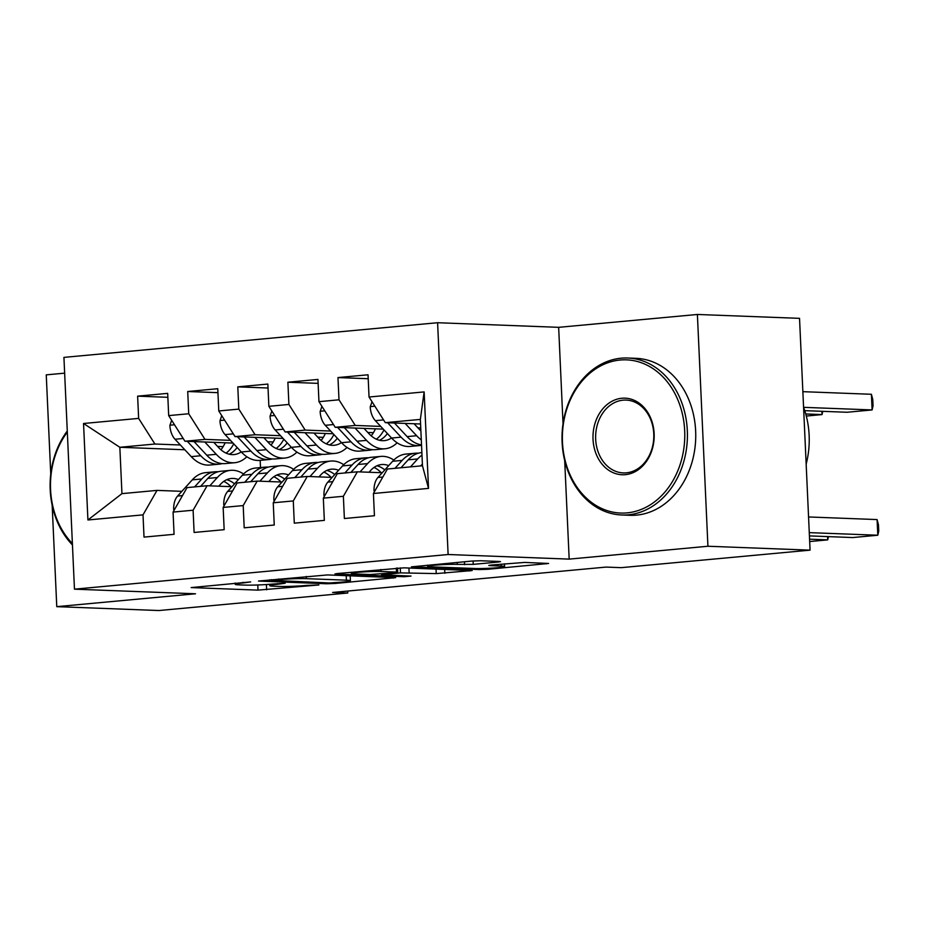 <?xml version="1.0" encoding="UTF-8"?>
<svg xmlns="http://www.w3.org/2000/svg" width="925" height="925" viewBox="0 0 925 925"><rect width="100%" height="100%" fill="white"/><g stroke="black" fill="none" stroke-linecap="round" stroke-linejoin="round"><path stroke-width="1.39" d="M250.652 581.918L191.174 587.583L258.006 590.127L318.882 584.97L306.915 585.398A19.737 1.237 177.4 0 1 279.304 586.404L273.731 586.196A19.737 1.237 177.4 0 1 269.753 585.629A19.737 1.237 177.4 0 1 277.581 584.276L285.189 583.236L272.389 584.08A19.737 1.237 177.4 0 1 244.767 585.086L239.193 584.877A19.737 1.237 177.4 0 1 235.216 584.311A19.737 1.237 177.4 0 1 243.044 582.97L250.652 581.918M498.055 562.053L500.506 561.637L499.257 561.463L480.503 560.747L471.877 561.059L411.417 566.863L479.497 569.58L488.123 569.268L548.594 563.464L524.695 562.423L491.233 565.048L488.793 565.464L490.03 565.637L501.269 566.065A16.5 1.041 177.4 0 1 504.599 566.539A16.5 1.041 177.4 0 1 493.372 568.031A16.5 1.041 177.4 0 1 474.964 568.505L430.958 566.84A16.5 1.041 177.4 0 1 427.627 566.366A16.5 1.041 177.4 0 1 438.855 564.874A16.5 1.041 177.4 0 1 457.262 564.4L473.23 564.366L498.055 562.053L498.02 561.417M564.701 460.592L569.176 559.116L707.926 546.247L810.069 550.144L621.23 567.661L606.106 567.083L332.618 592.451L347.754 593.018L347.661 591.052M569.176 559.116L448.116 554.514L74.463 589.167L63.929 357.385L437.594 322.721L448.116 554.514M52.17 505.304L56.772 606.65L195.522 593.781L74.463 589.167M56.772 606.65L158.915 610.535L347.754 593.018M327.6 574.922L258.514 581.05L326.594 583.768L335.22 583.455L395.692 577.651L327.6 574.922M337.405 573.535L404.052 567.834L472.143 570.563L436.23 573.592L400.49 572.876L381.574 574.83L411.047 576.078L404.156 576.714L336.203 574.124L334.966 573.951L337.405 573.535M184.815 449.758L119.845 447.284L121.95 493.638L87.921 519.977L143.017 514.867L144.023 537.113L174.073 534.315L173.067 512.08L193.105 510.218L194.111 532.465L224.162 529.678L223.156 507.432L243.194 505.582L244.2 527.817L274.251 525.03L273.245 502.784L293.283 500.934L294.289 523.168L324.34 520.382L323.334 498.147L343.372 496.286L344.377 518.52L374.428 515.734L373.422 493.499L387.413 469.021L422.471 465.761L420.366 419.407L385.309 422.656L420.574 423.997M87.921 519.977L83.539 423.5L138.634 418.389L154.903 444.023L180.375 444.994M167.853 397.311L137.628 396.154L138.634 418.389M137.628 396.154L167.679 393.368L168.685 415.603L188.723 413.752L204.992 439.387L230.464 440.358M217.942 392.663L187.717 391.506L188.723 413.752M187.717 391.506L217.768 388.72L218.774 410.966L238.812 409.104L255.08 434.738L280.553 435.71M268.03 388.014L237.794 386.858L238.812 409.104M237.794 386.858L267.857 384.072L268.863 406.318L288.901 404.456L305.169 430.09L330.641 431.062M318.119 383.366L287.883 382.222L288.901 404.456M287.883 382.222L317.946 379.435L318.952 401.67L338.989 399.808L355.258 425.442L380.73 426.413M368.208 378.718L337.972 377.573L338.989 399.808M337.972 377.573L368.034 374.787L369.04 397.022L424.136 391.911L428.518 488.388L373.422 493.499M382.233 472.744L357.362 471.808L337.324 473.658L323.334 498.147M343.372 496.286L357.362 471.808M369.04 397.022L385.309 422.656M424.136 391.911L420.366 419.407M332.144 477.392L307.273 476.444L287.236 478.306L273.245 502.784M293.283 500.934L307.273 476.444M417.915 427.836L420.759 427.94M355.258 425.442L335.22 427.304L383.262 429.131M318.952 401.67L335.22 427.304M282.056 482.041L257.185 481.092L237.147 482.954L223.156 507.432M243.194 505.582L257.185 481.092M367.826 432.472L373.411 432.692M305.169 430.09L285.131 431.952L333.173 433.779M370.474 435.201L371.688 435.247M268.863 406.318L285.131 431.952M231.967 486.689L207.096 485.741L187.058 487.602L173.067 512.08M193.105 510.218L207.096 485.741M317.738 437.12L323.322 437.34M255.08 434.738L235.042 436.6L283.096 438.427M320.385 439.849L321.599 439.895M218.774 410.966L235.042 436.6M181.878 491.337L157.007 490.389L121.95 493.638M143.017 514.867L157.007 490.389M267.649 441.768L273.233 441.977M204.992 439.387L184.954 441.237L233.008 443.075M270.297 444.486L271.511 444.532M168.685 415.603L184.954 441.237M810.069 550.144L799.535 318.35L697.392 314.465L558.654 327.334L437.594 322.721M707.926 546.247L697.392 314.465M64.646 373.157L46.25 374.856L50.748 474.028M260.168 460.349L260.492 467.576M217.56 446.417L223.145 446.625M154.903 444.023L119.845 447.284L83.539 423.5M422.471 465.761L428.518 488.388M558.654 327.334L563.024 423.696M271.568 580.322L329.392 582.97L342.562 582.091A19.737 1.237 177.4 0 0 350.402 580.738A19.737 1.237 177.4 0 0 346.413 580.183L306.314 578.657A19.737 1.237 177.4 0 0 278.691 579.663L271.568 580.322L271.534 579.64M380.996 571.488A16.5 1.041 177.4 0 0 362.588 571.974A16.5 1.041 177.4 0 0 351.361 573.465A16.5 1.041 177.4 0 0 354.691 573.928L370.197 574.529L395.299 572.679L397.75 572.263L396.501 572.089L380.996 571.488L380.903 569.499M171.657 420.285L169.876 425.512A16.65 9.978 84.7 0 0 175.01 439.248L191.232 456.626A48.065 28.802 84.7 0 0 209.732 465.032L219.248 464.142A48.065 28.802 84.7 0 0 222.231 463.598M220.948 449.793A39.902 23.911 84.7 0 0 225.157 442.774M204.783 442L216.277 454.314A48.065 28.802 84.7 0 0 234.777 462.708A48.065 28.802 84.7 0 0 246.848 456.742M213.756 442.335L218.67 447.596A39.902 23.911 84.7 0 0 234.013 454.568A39.902 23.911 84.7 0 0 241.252 451.909M187.301 441.329L200.748 455.748A48.065 28.802 84.7 0 0 219.248 464.142M233.724 443.85A39.902 23.911 -95.3 0 1 226.058 453.123M234.777 462.708L225.261 463.587A48.065 28.802 -95.3 0 1 206.761 455.192L194.065 441.583M229.18 454.21A39.902 23.911 84.7 0 0 237.135 447.492M218.762 486.18L220.335 484.446A39.902 23.911 -95.3 0 1 231.343 478.479A39.902 23.911 -95.3 0 1 238.43 479.555M209.79 485.845L217.329 477.531A48.065 28.802 -95.3 0 1 230.591 470.339A48.065 28.802 -95.3 0 1 243.552 473.982M174.073 510.311L173.68 509.455A16.65 9.978 -95.3 0 1 177.588 496.054L192.284 479.855A48.065 28.802 -95.3 0 1 205.547 472.663L215.062 471.785A48.065 28.802 84.7 0 0 201.8 478.977L194.62 486.897M219.341 485.556A39.902 23.911 -95.3 0 1 220.104 486.238M200.633 486.342L207.813 478.41A48.065 28.802 -95.3 0 1 221.075 471.23L230.591 470.339M234.545 483.844A39.902 23.911 84.7 0 0 226.66 479.717M218.092 471.773A48.065 28.802 84.7 0 0 215.062 471.785M223.781 481.37A39.902 23.911 -95.3 0 1 230.938 486.654M221.746 415.637L219.965 420.863A16.65 9.978 84.7 0 0 225.099 434.6L241.321 451.99A48.065 28.802 84.7 0 0 259.821 460.384L269.337 459.494A48.065 28.802 84.7 0 0 272.308 458.962M271.037 445.145A39.902 23.911 84.7 0 0 275.245 438.126M254.872 437.352L266.365 449.666A48.065 28.802 84.7 0 0 284.865 458.06A48.065 28.802 84.7 0 0 296.937 452.094M263.845 437.687L268.759 442.959A39.902 23.911 84.7 0 0 284.102 449.92A39.902 23.911 84.7 0 0 291.34 447.261M237.378 436.681L250.837 451.099A48.065 28.802 84.7 0 0 269.337 459.494M283.813 439.202A39.902 23.911 -95.3 0 1 276.136 448.475M284.865 458.06L275.349 458.939A48.065 28.802 -95.3 0 1 256.849 450.544L244.154 436.947M279.269 449.562A39.902 23.911 84.7 0 0 287.224 442.855M271.834 410.989L270.054 416.215A16.65 9.978 84.7 0 0 275.188 429.963L291.41 447.342A48.065 28.802 84.7 0 0 309.91 455.736L319.426 454.857A48.065 28.802 84.7 0 0 322.397 454.314M321.125 440.497A39.902 23.911 84.7 0 0 325.334 433.478M304.961 432.703L316.454 445.017A48.065 28.802 84.7 0 0 334.954 453.412A48.065 28.802 84.7 0 0 347.025 447.446M313.933 433.05L318.847 438.311A39.902 23.911 84.7 0 0 334.191 445.283A39.902 23.911 84.7 0 0 341.429 442.613M287.467 432.044L300.926 446.451A48.065 28.802 84.7 0 0 319.426 454.857M333.902 434.553A39.902 23.911 -95.3 0 1 326.224 443.827M334.954 453.412L325.427 454.291A48.065 28.802 -95.3 0 1 306.938 445.896L294.243 432.299M329.358 444.925A39.902 23.911 84.7 0 0 337.313 438.207M268.851 481.543L270.424 479.797A39.902 23.911 -95.3 0 1 281.431 473.831A39.902 23.911 -95.3 0 1 288.519 474.907M259.879 481.197L267.418 472.883A48.065 28.802 -95.3 0 1 280.68 465.703A48.065 28.802 -95.3 0 1 293.641 469.345M224.162 505.663L223.769 504.807A16.65 9.978 -95.3 0 1 227.677 491.418L242.373 475.207A48.065 28.802 -95.3 0 1 255.635 468.027L265.151 467.137A48.065 28.802 84.7 0 0 251.889 474.328L244.709 482.249M269.429 480.908A39.902 23.911 -95.3 0 1 270.192 481.59M250.721 481.694L257.902 473.773A48.065 28.802 -95.3 0 1 271.164 466.582L280.68 465.703M284.634 479.196A39.902 23.911 84.7 0 0 276.748 475.08M268.181 467.125A48.065 28.802 84.7 0 0 265.151 467.137M273.869 476.722A39.902 23.911 -95.3 0 1 281.027 482.006M318.94 476.895L320.512 475.149A39.902 23.911 -95.3 0 1 331.52 469.183A39.902 23.911 -95.3 0 1 338.608 470.27M309.967 476.548L317.506 468.247A48.065 28.802 -95.3 0 1 330.768 461.055A48.065 28.802 -95.3 0 1 343.73 464.697M274.251 501.015L273.858 500.159A16.65 9.978 -95.3 0 1 277.766 486.77L292.462 470.559A48.065 28.802 -95.3 0 1 305.724 463.379L315.24 462.488A48.065 28.802 84.7 0 0 301.978 469.68L294.798 477.612M319.518 476.259A39.902 23.911 -95.3 0 1 320.281 476.942M300.81 477.046L307.99 469.125A48.065 28.802 -95.3 0 1 321.252 461.933L330.768 461.055M334.723 474.548A39.902 23.911 84.7 0 0 326.837 470.432M318.269 462.477A48.065 28.802 84.7 0 0 315.24 462.488M323.958 472.074A39.902 23.911 -95.3 0 1 331.115 477.358M72.451 544.941A78.544 62.68 92.2 0 1 67.282 430.981M67.328 432.091A76.659 61.177 -87.8 0 0 72.393 543.542M627.046 512.878A76.659 61.177 -87.8 0 0 684.685 430.784A76.659 61.177 -87.8 0 0 620.108 360.033A76.659 61.177 -87.8 0 0 562.469 442.127A76.659 61.177 -87.8 0 0 627.046 512.878M621.161 358.195A78.544 62.68 92.2 0 1 627.705 358.01A78.544 62.68 92.2 0 1 687.425 434.785A78.544 62.68 92.2 0 1 628.272 514.809A78.544 62.68 92.2 0 1 621.727 514.982A78.544 62.68 92.2 0 1 562.007 438.207A78.544 62.68 92.2 0 1 621.161 358.195M625.312 474.664A38.33 30.594 92.2 0 1 593.029 439.294A38.33 30.594 92.2 0 1 621.843 398.247A38.33 30.594 92.2 0 1 654.137 433.617A38.33 30.594 92.2 0 1 625.312 474.664M623.068 400.167A36.445 29.091 -87.8 0 0 595.619 437.294A36.445 29.091 -87.8 0 0 623.323 472.918A36.445 29.091 -87.8 0 0 626.364 472.837A36.445 29.091 -87.8 0 0 653.813 435.698A36.445 29.091 -87.8 0 0 626.098 400.086A36.445 29.091 -87.8 0 0 623.068 400.167M803.582 407.301A78.544 62.68 92.2 0 1 806.161 464.153M627.705 358.01L636.03 358.333A78.544 62.68 92.2 0 1 695.75 435.097A78.544 62.68 92.2 0 1 636.597 515.121A78.544 62.68 92.2 0 1 630.052 515.306L621.727 514.982M321.923 406.353L320.142 411.567A16.65 9.978 84.7 0 0 325.276 425.315L341.498 442.693A48.065 28.802 84.7 0 0 359.998 451.088L369.514 450.209A48.065 28.802 84.7 0 0 372.486 449.666M371.214 435.86A39.902 23.911 84.7 0 0 375.423 428.83M355.05 428.055L366.543 440.369A48.065 28.802 84.7 0 0 385.031 448.764A48.065 28.802 84.7 0 0 397.114 442.809M805.733 413.961L822.024 414.585L821.874 411.301M364.022 428.402L368.925 433.663A39.902 23.911 84.7 0 0 384.28 440.635A39.902 23.911 84.7 0 0 391.518 437.976M337.556 427.396L351.014 441.815A48.065 28.802 84.7 0 0 369.514 450.209M383.991 429.917A39.902 23.911 -95.3 0 1 376.313 439.178M385.031 448.764L375.515 449.654A48.065 28.802 -95.3 0 1 357.027 441.248L344.331 427.651M379.447 440.277A39.902 23.911 84.7 0 0 387.402 433.559M806.288 416.042L822.024 414.585L822.764 411.336M372.012 401.704L370.22 406.931A16.65 9.978 84.7 0 0 375.365 420.667L391.587 438.045A48.065 28.802 84.7 0 0 410.076 446.44L419.603 445.561A48.065 28.802 84.7 0 0 421.546 445.272M803.594 407.335L872.113 409.937L847.069 412.261L804.738 410.654M405.138 423.419L416.632 435.721A48.065 28.802 84.7 0 0 421.303 439.884M871.396 394.281L872.772 399.507L873.061 405.774L872.113 409.937L871.396 394.281L802.865 391.668M414.111 423.754L419.013 429.015A39.902 23.911 84.7 0 0 420.887 430.853M387.644 422.748L401.103 437.167A48.065 28.802 84.7 0 0 419.603 445.561M421.534 444.902A48.065 28.802 -95.3 0 1 407.116 436.612L394.42 423.002M369.029 472.247L370.601 470.513A39.902 23.911 -95.3 0 1 381.609 464.547A39.902 23.911 -95.3 0 1 388.697 465.622M809.572 539.183L827.713 539.876L827.563 536.592M360.056 471.9L367.595 463.598A48.065 28.802 -95.3 0 1 380.857 456.407A48.065 28.802 -95.3 0 1 393.819 460.049M324.34 496.378L323.947 495.522A16.65 9.978 -95.3 0 1 327.855 482.122L342.551 465.922A48.065 28.802 -95.3 0 1 355.813 458.731L365.329 457.852A48.065 28.802 84.7 0 0 352.067 465.032L344.886 472.964M369.595 471.611A39.902 23.911 -95.3 0 1 370.37 472.293M350.887 472.397L358.079 464.477A48.065 28.802 -95.3 0 1 371.33 457.285L380.857 456.407M384.812 469.912A39.902 23.911 84.7 0 0 376.926 465.784M809.676 541.553L827.713 539.876L828.453 536.627M368.358 457.829A48.065 28.802 84.7 0 0 365.329 457.852M374.047 467.437A39.902 23.911 -95.3 0 1 381.204 472.71M420.621 465.934L420.69 465.865A39.902 23.911 -95.3 0 1 422.401 464.165M809.271 532.627L877.802 535.228L877.085 519.572L808.554 516.959M410.492 466.871L417.684 458.95A48.065 28.802 -95.3 0 1 421.997 455.135M374.428 491.73L374.035 490.874A16.65 9.978 -95.3 0 1 377.943 477.473L392.639 461.274A48.065 28.802 -95.3 0 1 405.902 454.083L415.417 453.204A48.065 28.802 84.7 0 0 402.155 460.384L394.975 468.316M809.421 535.899L852.757 537.552L877.802 535.228L878.75 531.066L878.461 524.799L877.085 519.572M400.976 467.761L408.168 459.829A48.065 28.802 -95.3 0 1 421.418 452.649L421.881 452.603M418.447 453.192A48.065 28.802 84.7 0 0 415.417 453.204M243.021 582.288L243.044 582.97M277.558 583.606L277.581 584.276M266.4 584.542L266.643 589.815M257.774 584.982L258.006 590.127M393.206 577.431L393.241 578.067M335.197 582.773L335.22 583.455M326.56 582.866L326.594 583.768M346.204 575.639L346.413 580.183M306.21 576.425L306.314 578.657M278.668 578.981L278.691 579.663M469.657 570.332L469.692 570.979M444.682 569.384L444.867 573.28M436.022 569.048L436.23 573.592M408.919 568.019L409.127 572.563M400.271 567.857L400.49 572.876M383.991 573.731L384.025 574.402M404.121 575.812L404.156 576.714M396.316 568.077L396.501 572.089M473.068 560.966L473.23 564.366M464.466 561.752L464.593 564.678M457.17 562.423L457.262 564.4M501.177 564.123L501.269 566.065M546.108 563.244L546.143 563.892M488.088 568.332L488.123 569.268M479.451 568.563L479.497 569.58M174.501 424.772L169.98 425.188M200.748 455.748L191.232 456.626M216.277 454.314L206.761 455.192M183.208 438.485L175.01 439.248M173.819 509.756L174.432 509.698M207.813 478.41L217.329 477.531M192.284 479.855L201.8 478.977M177.588 496.054L182.479 495.603M224.59 420.123L220.069 420.54M250.837 451.099L241.321 451.99M266.365 449.666L256.849 450.544M233.297 433.848L225.099 434.6M274.679 415.475L270.158 415.892M300.926 446.451L291.41 447.342M316.454 445.017L306.938 445.896M283.385 429.2L275.188 429.963M223.908 505.108L224.521 505.05M257.902 473.773L267.418 472.883M242.373 475.207L251.889 474.328M227.677 491.418L232.568 490.955M273.997 500.46L274.609 500.413M307.99 469.125L317.506 468.247M292.462 470.559L301.978 469.68M277.766 486.77L282.657 486.319M324.767 410.827L320.247 411.243M351.014 441.815L341.498 442.693M366.543 440.369L357.027 441.248M333.474 424.552L325.276 425.315M374.856 406.179L370.335 406.607M401.103 437.167L391.587 438.045M416.632 435.721L407.116 436.612M383.563 419.904L375.365 420.667M324.085 495.823L324.687 495.765M358.079 464.477L367.595 463.598M342.551 465.922L352.067 465.032M327.855 482.122L332.746 481.671M374.174 491.175L374.775 491.117M408.168 459.829L417.684 458.95M392.639 461.274L402.155 460.384M377.943 477.473L382.834 477.022M235.158 583.016L235.216 584.311M269.695 584.311L269.753 585.629M269.811 579.802L269.846 580.611M350.17 575.789L350.402 580.738M381.539 573.962L381.574 574.83M351.303 572.24L351.361 573.465M397.553 567.985L397.75 572.263M427.57 565.163L427.627 566.366M504.472 563.822L504.599 566.539"/></g></svg>
